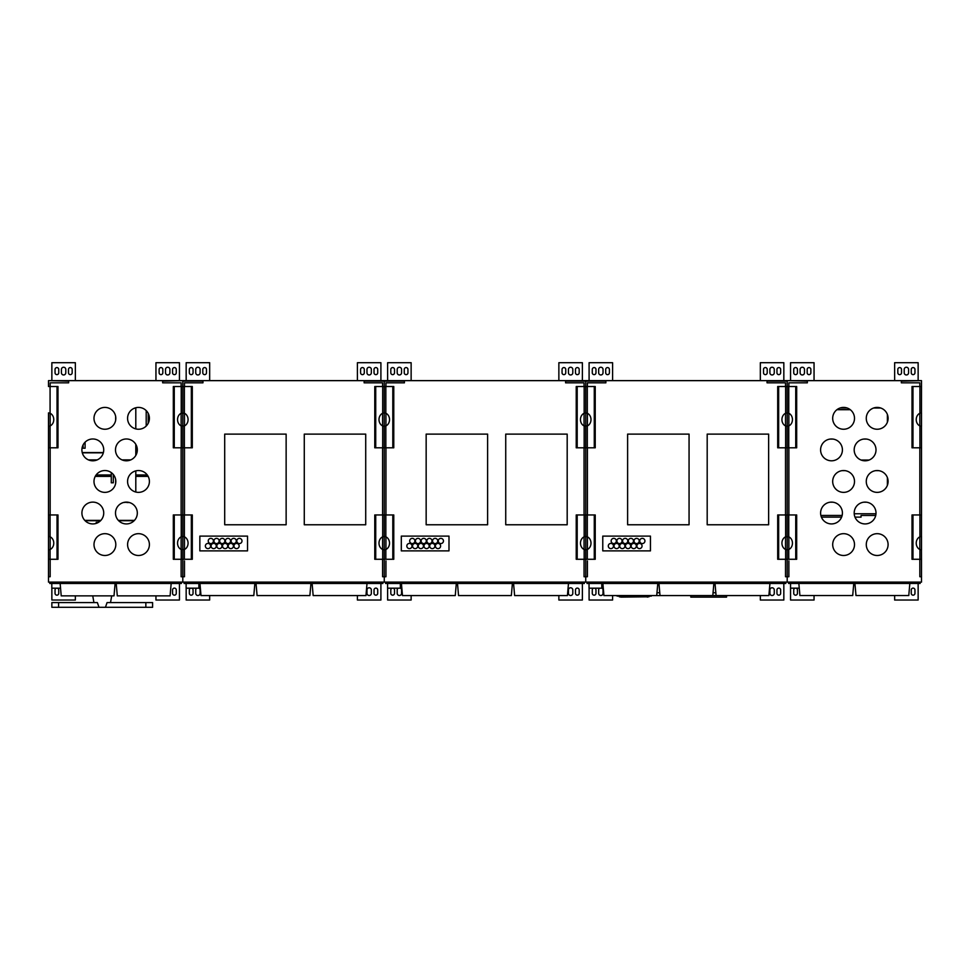 <?xml version="1.0" encoding="UTF-8"?>
<svg xmlns="http://www.w3.org/2000/svg" width="970" height="970" viewBox="0 0 970 970"><rect width="100%" height="100%" fill="white"/><g stroke="black" fill="none" stroke-linecap="round" stroke-linejoin="round"><path stroke-width="1.45" d="M134.454 520.381L118.34 520.381M100.88 520.381L84.766 520.381M149.404 481.459A10.912 10.912 0 0 1 133.035 490.905A10.912 10.912 0 0 1 133.035 472.002A10.912 10.912 0 0 1 149.404 481.459M115.818 481.459A10.912 10.912 0 0 1 99.449 490.905A10.912 10.912 0 0 1 99.449 472.002A10.912 10.912 0 0 1 115.818 481.459M103.729 513.021A10.912 10.912 0 0 1 87.361 522.466A10.912 10.912 0 0 1 87.361 503.575A10.912 10.912 0 0 1 103.729 513.021M115.818 544.582A10.912 10.912 0 0 1 99.449 554.028A10.912 10.912 0 0 1 99.449 535.137A10.912 10.912 0 0 1 115.818 544.582M137.316 513.021A10.912 10.912 0 0 1 120.947 522.466A10.912 10.912 0 0 1 120.947 503.575A10.912 10.912 0 0 1 137.316 513.021M115.818 418.337A10.912 10.912 0 0 1 99.449 427.782A10.912 10.912 0 0 1 99.449 408.879A10.912 10.912 0 0 1 115.818 418.337M149.404 544.582A10.912 10.912 0 0 1 133.035 554.028A10.912 10.912 0 0 1 133.035 535.137A10.912 10.912 0 0 1 149.404 544.582M181.123 559.278L181.123 576.738L182.809 576.738L182.809 582.109L48.5 582.109L48.5 514.949L57.036 514.949L57.036 559.278L48.5 559.278L48.5 412.88L50.076 413.256A6.717 5.505 90 0 1 53.762 419.598A6.717 5.505 90 0 1 50.076 425.927L48.536 426.303M919.827 386.521L919.827 382.823L901.348 382.823L901.348 381.149L921.5 380.64L182.809 380.64L182.809 447.8L181.232 447.8L181.232 425.927A6.717 5.505 -90 0 1 177.546 419.598A6.717 5.505 -90 0 1 181.232 413.256L184.385 413.256A6.717 5.505 90 0 1 188.071 419.598A6.717 5.505 90 0 1 184.385 425.927L181.232 425.927M181.123 386.521L181.123 382.823L162.657 382.823L162.657 381.149L182.809 380.64L48.5 380.64L68.652 381.149L68.652 382.823L50.173 382.823L50.173 386.521M48.536 412.88L48.5 447.8L57.994 447.8L57.994 386.521L48.5 386.521L48.5 381.149M181.123 549.444L181.123 536.859L181.123 549.444M181.123 425.891L181.123 413.305L181.123 425.891M103.729 449.898A10.912 10.912 0 0 0 87.361 440.441A10.912 10.912 0 0 0 87.361 459.343A10.912 10.912 0 0 0 103.729 449.898M137.316 449.898A10.912 10.912 0 0 0 120.947 440.441A10.912 10.912 0 0 0 120.947 459.343A10.912 10.912 0 0 0 137.316 449.898M149.404 418.337A10.912 10.912 0 0 0 133.035 408.879A10.912 10.912 0 0 0 133.035 427.782A10.912 10.912 0 0 0 149.404 418.337M148.155 476.391L135.8 476.391M114.581 476.391L113.308 476.391M111.283 476.391L95.242 476.391M136.976 452.578L135.8 452.578M103.402 452.578L82.244 452.578M182.796 536.434L184.385 536.822A6.717 5.505 90 0 1 188.071 543.151A6.717 5.505 90 0 1 184.385 549.493L181.232 549.493A6.717 5.505 -90 0 1 177.546 543.151A6.717 5.505 -90 0 1 181.232 536.822L182.809 536.446L182.809 576.738L182.809 559.278L173.315 559.278L173.315 514.949L174.273 514.949L174.273 559.278M174.273 447.8L173.315 447.8L173.315 386.521L174.273 386.521L174.273 447.8L181.232 447.8M174.273 514.949L182.809 514.949L182.821 536.434M181.123 447.8L181.123 514.949M184.385 425.927L184.385 447.8L182.809 447.8L182.809 514.949L191.345 514.949L191.345 559.278L182.809 559.278L182.809 386.521L174.273 386.521M48.512 536.434L50.076 536.822A6.717 5.505 90 0 1 53.762 543.151A6.717 5.505 90 0 1 50.076 549.493L48.536 549.869M57.036 559.278L57.994 559.278L57.994 514.949L57.036 514.949M50.173 559.278L50.173 560.939L50.173 559.278M50.173 560.939L50.173 576.738L48.5 576.738L48.5 559.278M50.173 549.444L50.173 536.859M50.173 425.891L50.173 413.305M50.173 514.949L50.173 447.8M57.036 447.8L57.036 386.521M128.319 502.278L124.487 502.278M85.093 442.187L85.093 448.213L83.08 448.213L83.08 444.963M113.308 474.488L113.308 482.805L111.283 482.805L111.283 472.608M115.648 416.421L115.648 420.24M134.284 408.261L135.8 408.261L135.8 428.91M135.8 444.357L135.8 455.439M135.8 470.886L135.8 492.032M115.648 479.556L115.648 483.363M148.228 413.402L148.228 423.259M146.203 410.625L146.203 426.048M130.792 459.889L122.002 459.889M97.218 459.889L88.428 459.889M134.139 520.72L118.655 520.72M100.565 520.72L85.081 520.72M96.236 523.388L96.236 522.357L96.357 523.339M98.467 522.357L96.357 522.357L96.321 523.351M98.564 520.878L98.564 522.296M125.954 502.278L123.396 502.533M129.398 502.533L126.876 502.533M49.785 582.109L49.785 583.479L181.414 583.479L181.414 582.109M60.552 588.184L51.81 588.184L51.81 583.479M115.103 583.479L114.011 595.871L61.219 595.871L60.14 583.479M171.169 583.479L170.089 595.871L117.297 595.871L116.206 583.479M105.451 607.293L107.064 602.588L152.593 602.588L152.593 607.293L99.001 607.293L97.376 602.588L99.001 607.293L51.859 607.293L51.859 602.588L58.588 602.588L58.588 607.293M97.376 602.588L58.588 602.588M75.357 380.64L75.357 362.707L51.859 362.707L51.859 380.64M51.859 588.184L51.859 600.03L75.357 600.03L75.357 595.871M155.952 595.871L155.952 600.03L179.45 600.03L179.45 583.479M179.45 380.64L179.45 362.707L155.952 362.707L155.952 380.64M56.393 588.184A1.843 1.843 0 0 0 55.047 589.966L55.047 593.325A1.843 1.843 0 0 0 56.89 595.168A1.843 1.843 0 0 0 58.746 593.325L58.746 589.966A1.843 1.843 0 0 0 57.388 588.184M172.563 589.966L172.563 593.325A1.843 1.843 0 0 0 174.418 595.168A1.843 1.843 0 0 0 176.261 593.325L176.261 589.966A1.843 1.843 0 0 0 174.418 588.111A1.843 1.843 0 0 0 172.563 589.966M72.168 372.783L72.168 369.424A1.843 1.843 0 0 0 70.325 367.582A1.843 1.843 0 0 0 68.482 369.424L68.482 372.783A1.843 1.843 0 0 0 70.325 374.638A1.843 1.843 0 0 0 72.168 372.783M65.79 372.783L65.79 369.424A2.183 2.183 0 0 0 63.608 367.242A2.183 2.183 0 0 0 61.425 369.424L61.425 372.783A2.183 2.183 0 0 0 63.608 374.966A2.183 2.183 0 0 0 65.79 372.783M58.746 372.783L58.746 369.424A1.843 1.843 0 0 0 56.89 367.582A1.843 1.843 0 0 0 55.047 369.424L55.047 372.783A1.843 1.843 0 0 0 56.89 374.638A1.843 1.843 0 0 0 58.746 372.783M176.261 372.783L176.261 369.424A1.843 1.843 0 0 0 174.418 367.582A1.843 1.843 0 0 0 172.563 369.424L172.563 372.783A1.843 1.843 0 0 0 174.418 374.638A1.843 1.843 0 0 0 176.261 372.783M169.883 372.783L169.883 369.424A2.183 2.183 0 0 0 167.701 367.242A2.183 2.183 0 0 0 165.518 369.424L165.518 372.783A2.183 2.183 0 0 0 167.701 374.966A2.183 2.183 0 0 0 169.883 372.783M162.827 372.783L162.827 369.424A1.843 1.843 0 0 0 160.984 367.582A1.843 1.843 0 0 0 159.141 369.424L159.141 372.783A1.843 1.843 0 0 0 160.984 374.638A1.843 1.843 0 0 0 162.827 372.783M382.835 413.196L384.265 412.88L384.265 426.303L382.689 425.927A6.717 5.505 -90 0 1 379.003 419.598A6.717 5.505 -90 0 1 382.689 413.256L382.835 413.196M382.592 386.521L382.592 382.823L364.126 382.823L364.126 381.149L384.265 381.149L384.265 386.521L374.772 386.521L374.772 447.8L382.689 447.8L382.689 425.927M375.729 386.521L375.729 447.8M375.729 559.278L374.772 559.278L374.772 514.949L375.729 514.949L375.729 559.278L382.689 559.278L382.689 549.493A6.717 5.505 -90 0 1 379.003 543.151A6.717 5.505 -90 0 1 382.689 536.822L384.265 536.446L384.265 549.869L382.689 549.493M375.729 514.949L384.265 514.949L384.265 536.446L384.265 514.949L392.801 514.949L392.801 559.278L382.689 559.278M384.278 536.446L385.842 536.822A6.717 5.505 90 0 1 389.528 543.151A6.717 5.505 90 0 1 385.842 549.493L384.265 549.869L384.265 559.278L384.241 536.446M385.842 425.927L385.842 447.8L392.801 447.8L392.801 386.521L384.265 386.521L384.265 412.88L385.842 413.256A6.717 5.505 90 0 1 389.528 419.598A6.717 5.505 90 0 1 385.842 425.927L384.265 426.303L384.265 447.8L382.689 447.8M213.424 540.969A2.607 2.607 0 0 1 209.532 543.224A2.607 2.607 0 0 1 209.532 538.714A2.607 2.607 0 0 1 213.424 540.969M242.003 540.969A2.607 2.607 0 0 1 238.099 543.224A2.607 2.607 0 0 1 238.099 538.714A2.607 2.607 0 0 1 242.003 540.969M236.292 540.969A2.607 2.607 0 0 1 232.388 543.224A2.607 2.607 0 0 1 232.388 538.714A2.607 2.607 0 0 1 236.292 540.969M219.147 540.969A2.607 2.607 0 0 1 215.243 543.224A2.607 2.607 0 0 1 215.243 538.714A2.607 2.607 0 0 1 219.147 540.969M224.858 540.969A2.607 2.607 0 0 1 220.954 543.224A2.607 2.607 0 0 1 220.954 538.714A2.607 2.607 0 0 1 224.858 540.969M230.569 540.969A2.607 2.607 0 0 1 226.677 543.224A2.607 2.607 0 0 1 226.677 538.714A2.607 2.607 0 0 1 230.569 540.969M239.153 546.013A2.607 2.607 0 0 1 235.249 548.268A2.607 2.607 0 0 1 235.249 543.758A2.607 2.607 0 0 1 239.153 546.013M233.43 546.013A2.607 2.607 0 0 1 229.526 548.268A2.607 2.607 0 0 1 229.526 543.758A2.607 2.607 0 0 1 233.43 546.013M227.72 546.013A2.607 2.607 0 0 1 223.815 548.268A2.607 2.607 0 0 1 223.815 543.758A2.607 2.607 0 0 1 227.72 546.013M216.286 546.013A2.607 2.607 0 0 1 212.381 548.268A2.607 2.607 0 0 1 212.381 543.758A2.607 2.607 0 0 1 216.286 546.013M210.575 546.013A2.607 2.607 0 0 1 206.671 548.268A2.607 2.607 0 0 1 206.671 543.758A2.607 2.607 0 0 1 210.575 546.013M222.009 546.013A2.607 2.607 0 0 1 218.104 548.268A2.607 2.607 0 0 1 218.104 543.758A2.607 2.607 0 0 1 222.009 546.013M191.345 514.949L192.302 514.949L192.302 559.278L191.345 559.278M184.385 447.8L192.302 447.8L192.302 386.521L182.809 386.521L182.809 381.149L202.948 381.149L202.948 382.823L184.482 382.823L184.482 386.521M191.345 447.8L191.345 386.521M382.592 413.305L382.592 425.891L382.592 413.305M382.592 447.8L382.592 514.949M385.842 447.8L384.265 447.8L384.265 514.949L384.265 381.149L404.417 381.149L404.417 382.823L385.951 382.823L385.951 386.521M382.592 536.859L382.592 549.444L382.592 536.859M382.592 559.278L382.592 576.738L384.265 576.738L384.265 559.278L384.265 582.109L182.809 582.109L182.809 576.738L184.482 576.738L184.482 560.939M199.844 550.875L247.532 550.875L247.532 536.107L199.844 536.107L199.844 550.875M184.482 549.444L184.482 536.859M184.482 514.949L184.482 447.8M184.482 425.891L184.482 413.305M286.138 524.77L286.138 434.111L224.7 434.111L224.7 524.77L286.138 524.77M365.714 524.77L365.714 434.111L304.277 434.111L304.277 524.77L365.714 524.77M184.094 582.109L184.094 583.479L382.871 583.479L382.871 582.109M198.874 583.479L198.874 588.184L186.119 588.184L186.119 583.479M253.8 595.568L254.855 583.479L253.813 595.568L201.008 595.568L199.953 583.479M310.946 583.479L309.879 595.568L257.086 595.568L256.031 583.479M367.012 583.479L365.957 595.568L313.164 595.568L312.11 583.479M193.054 372.783L193.054 369.424A1.843 1.843 0 0 0 191.199 367.582A1.843 1.843 0 0 0 189.356 369.424L189.356 372.783A1.843 1.843 0 0 0 191.199 374.638A1.843 1.843 0 0 0 193.054 372.783M200.099 372.783L200.099 369.424A2.183 2.183 0 0 0 197.916 367.242A2.183 2.183 0 0 0 195.734 369.424L195.734 372.783A2.183 2.183 0 0 0 197.916 374.966A2.183 2.183 0 0 0 200.099 372.783M206.477 372.783L206.477 369.424A1.843 1.843 0 0 0 204.634 367.582A1.843 1.843 0 0 0 202.791 369.424L202.791 372.783A1.843 1.843 0 0 0 204.634 374.638A1.843 1.843 0 0 0 206.477 372.783M196.655 588.184A2.183 2.183 0 0 0 195.734 589.966L195.734 593.325A2.183 2.183 0 0 0 197.916 595.507A2.183 2.183 0 0 0 200.099 593.325L200.099 589.966A2.183 2.183 0 0 0 198.874 588.002M190.702 588.184A1.843 1.843 0 0 0 189.356 589.966L189.356 593.325A1.843 1.843 0 0 0 191.199 595.168A1.843 1.843 0 0 0 193.054 593.325L193.054 589.966A1.843 1.843 0 0 0 191.696 588.184M209.665 380.64L209.665 362.707L186.167 362.707L186.167 380.64M186.167 588.184L186.167 600.03L209.665 600.03L209.665 595.568M357.409 595.568L357.409 600.03L380.907 600.03L380.907 583.479M380.907 380.64L380.907 362.707L357.409 362.707L357.409 380.64M366.975 589.966L366.975 593.325A2.183 2.183 0 0 0 369.158 595.507A2.183 2.183 0 0 0 371.34 593.325L371.34 589.966A2.183 2.183 0 0 0 369.158 587.784A2.183 2.183 0 0 0 366.975 589.966M374.032 589.966L374.032 593.325A1.843 1.843 0 0 0 375.875 595.168A1.843 1.843 0 0 0 377.718 593.325L377.718 589.966A1.843 1.843 0 0 0 375.875 588.111A1.843 1.843 0 0 0 374.032 589.966M377.718 372.783L377.718 369.424A1.843 1.843 0 0 0 375.875 367.582A1.843 1.843 0 0 0 374.032 369.424L374.032 372.783A1.843 1.843 0 0 0 375.875 374.638A1.843 1.843 0 0 0 377.718 372.783M371.34 372.783L371.34 369.424A2.183 2.183 0 0 0 369.158 367.242A2.183 2.183 0 0 0 366.975 369.424L366.975 372.783A2.183 2.183 0 0 0 369.158 374.966A2.183 2.183 0 0 0 371.34 372.783M364.296 372.783L364.296 369.424A1.843 1.843 0 0 0 362.44 367.582A1.843 1.843 0 0 0 360.597 369.424L360.597 372.783A1.843 1.843 0 0 0 362.44 374.638A1.843 1.843 0 0 0 364.296 372.783M584.292 413.196L585.734 412.88L585.734 447.8L584.158 447.8L584.158 425.927A6.717 5.505 -90 0 1 580.472 419.598A6.717 5.505 -90 0 1 584.158 413.256L584.292 413.196M584.049 386.521L584.049 382.823L565.583 382.823L565.583 381.149L585.734 381.149L585.734 412.88L587.311 413.256A6.717 5.505 90 0 1 590.997 419.598A6.717 5.505 90 0 1 587.311 425.927L584.158 425.927M587.311 425.927L587.311 447.8L594.27 447.8L594.27 386.521L576.228 386.521L576.228 447.8L584.158 447.8M577.198 386.521L577.198 447.8M577.198 559.278L576.228 559.278L576.228 514.949L577.198 514.949L577.198 559.278L584.158 559.278L584.158 549.493A6.717 5.505 -90 0 1 580.472 543.151A6.717 5.505 -90 0 1 584.158 536.822L585.734 536.446L585.734 559.278L584.158 559.278M577.198 514.949L585.734 514.949L585.734 536.446L585.734 514.949L594.27 514.949L594.27 559.278L585.734 559.278L585.734 549.869L584.158 549.493M414.893 540.969A2.607 2.607 0 0 1 410.989 543.224A2.607 2.607 0 0 1 410.989 538.714A2.607 2.607 0 0 1 414.893 540.969M443.46 540.969A2.607 2.607 0 0 1 439.568 543.224A2.607 2.607 0 0 1 439.568 538.714A2.607 2.607 0 0 1 443.46 540.969M437.749 540.969A2.607 2.607 0 0 1 433.845 543.224A2.607 2.607 0 0 1 433.845 538.714A2.607 2.607 0 0 1 437.749 540.969M420.604 540.969A2.607 2.607 0 0 1 416.7 543.224A2.607 2.607 0 0 1 416.7 538.714A2.607 2.607 0 0 1 420.604 540.969M426.315 540.969A2.607 2.607 0 0 1 422.423 543.224A2.607 2.607 0 0 1 422.423 538.714A2.607 2.607 0 0 1 426.315 540.969M432.038 540.969A2.607 2.607 0 0 1 428.134 543.224A2.607 2.607 0 0 1 428.134 538.714A2.607 2.607 0 0 1 432.038 540.969M440.61 546.013A2.607 2.607 0 0 1 436.706 548.268A2.607 2.607 0 0 1 436.706 543.758A2.607 2.607 0 0 1 440.61 546.013M434.899 546.013A2.607 2.607 0 0 1 430.995 548.268A2.607 2.607 0 0 1 430.995 543.758A2.607 2.607 0 0 1 434.899 546.013M429.176 546.013A2.607 2.607 0 0 1 425.284 548.268A2.607 2.607 0 0 1 425.284 543.758A2.607 2.607 0 0 1 429.176 546.013M417.755 546.013A2.607 2.607 0 0 1 413.85 548.268A2.607 2.607 0 0 1 413.85 543.758A2.607 2.607 0 0 1 417.755 546.013M412.032 546.013A2.607 2.607 0 0 1 408.14 548.268A2.607 2.607 0 0 1 408.14 543.758A2.607 2.607 0 0 1 412.032 546.013M423.466 546.013A2.607 2.607 0 0 1 419.561 548.268A2.607 2.607 0 0 1 419.561 543.758A2.607 2.607 0 0 1 423.466 546.013M392.801 514.949L393.771 514.949L393.771 559.278L392.801 559.278M392.801 447.8L393.771 447.8L393.771 386.521L392.801 386.521M584.049 413.305L584.049 425.891L584.049 413.305M584.049 447.8L584.049 514.949M587.311 447.8L585.734 447.8L585.734 514.949L585.734 381.149L605.874 381.149L605.874 382.823L587.408 382.823L587.408 386.521M584.049 536.859L584.049 549.444L584.049 536.859M584.049 559.278L584.049 576.738L585.734 576.738L585.734 559.278L585.734 582.109L384.265 582.109L384.265 576.738L385.951 576.738L385.951 560.939M401.313 550.875L448.989 550.875L448.989 536.107L401.313 536.107L401.313 550.875M385.951 549.444L385.951 536.859M385.951 514.949L385.951 447.8M385.951 425.891L385.951 413.305M487.607 524.77L487.607 434.111L426.157 434.111L426.157 524.77L487.607 524.77M567.183 524.77L567.183 434.111L505.734 434.111L505.734 524.77L567.183 524.77M385.563 582.109L385.563 583.479L584.34 583.479L584.34 582.109M400.331 583.479L400.331 588.184L387.576 588.184L387.576 583.479M455.257 595.568L456.312 583.479L455.269 595.568L402.477 595.568L401.422 583.479M512.403 583.479L511.348 595.568L458.543 595.568L457.488 583.479M568.481 583.479L567.414 595.568L514.621 595.568L513.567 583.479M394.511 372.783L394.511 369.424A1.843 1.843 0 0 0 392.668 367.582A1.843 1.843 0 0 0 390.813 369.424L390.813 372.783A1.843 1.843 0 0 0 392.668 374.638A1.843 1.843 0 0 0 394.511 372.783M401.556 372.783L401.556 369.424A2.183 2.183 0 0 0 399.373 367.242A2.183 2.183 0 0 0 397.191 369.424L397.191 372.783A2.183 2.183 0 0 0 399.373 374.966A2.183 2.183 0 0 0 401.556 372.783M407.946 372.783L407.946 369.424A1.843 1.843 0 0 0 406.09 367.582A1.843 1.843 0 0 0 404.247 369.424L404.247 372.783A1.843 1.843 0 0 0 406.09 374.638A1.843 1.843 0 0 0 407.946 372.783M398.112 588.184A2.183 2.183 0 0 0 397.191 589.966L397.191 593.325A2.183 2.183 0 0 0 399.373 595.507A2.183 2.183 0 0 0 401.556 593.325L401.556 589.966A2.183 2.183 0 0 0 400.331 588.002M392.171 588.184A1.843 1.843 0 0 0 390.813 589.966L390.813 593.325A1.843 1.843 0 0 0 392.668 595.168A1.843 1.843 0 0 0 394.511 593.325L394.511 589.966A1.843 1.843 0 0 0 393.153 588.184M411.134 380.64L411.134 362.707L387.624 362.707L387.624 380.64M387.624 588.184L387.624 600.03L411.134 600.03L411.134 595.568M558.865 595.568L558.865 600.03L582.376 600.03L582.376 583.479M582.376 380.64L582.376 362.707L558.865 362.707L558.865 380.64M568.444 589.966L568.444 593.325A2.183 2.183 0 0 0 570.627 595.507A2.183 2.183 0 0 0 572.809 593.325L572.809 589.966A2.183 2.183 0 0 0 570.627 587.784A2.183 2.183 0 0 0 568.444 589.966M575.489 589.966L575.489 593.325A1.843 1.843 0 0 0 577.332 595.168A1.843 1.843 0 0 0 579.187 593.325L579.187 589.966A1.843 1.843 0 0 0 577.332 588.111A1.843 1.843 0 0 0 575.489 589.966M579.187 372.783L579.187 369.424A1.843 1.843 0 0 0 577.332 367.582A1.843 1.843 0 0 0 575.489 369.424L575.489 372.783A1.843 1.843 0 0 0 577.332 374.638A1.843 1.843 0 0 0 579.187 372.783M572.809 372.783L572.809 369.424A2.183 2.183 0 0 0 570.627 367.242A2.183 2.183 0 0 0 568.444 369.424L568.444 372.783A2.183 2.183 0 0 0 570.627 374.966A2.183 2.183 0 0 0 572.809 372.783M565.752 372.783L565.752 369.424A1.843 1.843 0 0 0 563.909 367.582A1.843 1.843 0 0 0 562.054 369.424L562.054 372.783A1.843 1.843 0 0 0 563.909 374.638A1.843 1.843 0 0 0 565.752 372.783M764.602 595.568L610.215 595.568M656.969 592.755L659.77 592.755M713.047 592.755L715.836 592.755M587.02 582.109L587.02 583.479L785.797 583.479L785.797 582.109M601.8 583.479L601.8 588.184L589.033 588.184L589.033 583.479M657.781 583.479L656.726 595.568L603.934 595.568L602.879 583.479M713.859 583.479L712.804 595.568L660.012 595.568L658.957 583.479M769.938 583.479L768.883 595.568L716.078 595.568L715.023 583.479M726.554 596.113L726.554 597.12L690.798 597.12L690.798 596.113M648.978 596.792L621.103 597.12L619.054 596.453M621.103 597.12L619.321 596.792M647.293 597.12L649.197 596.453M651.319 596.113L617.078 596.113M647.293 596.453L621.103 596.453M595.968 372.783L595.968 369.424A1.843 1.843 0 0 0 594.125 367.582A1.843 1.843 0 0 0 592.282 369.424L592.282 372.783A1.843 1.843 0 0 0 594.125 374.638A1.843 1.843 0 0 0 595.968 372.783M603.025 372.783L603.025 369.424A2.183 2.183 0 0 0 600.842 367.242A2.183 2.183 0 0 0 598.66 369.424L598.66 372.783A2.183 2.183 0 0 0 600.842 374.966A2.183 2.183 0 0 0 603.025 372.783M609.403 372.783L609.403 369.424A1.843 1.843 0 0 0 607.559 367.582A1.843 1.843 0 0 0 605.704 369.424L605.704 372.783A1.843 1.843 0 0 0 607.559 374.638A1.843 1.843 0 0 0 609.403 372.783M599.581 588.184A2.183 2.183 0 0 0 598.66 589.966L598.66 593.325A2.183 2.183 0 0 0 600.842 595.507A2.183 2.183 0 0 0 603.025 593.325L603.025 589.966A2.183 2.183 0 0 0 601.8 588.002M593.628 588.184A1.843 1.843 0 0 0 592.282 589.966L592.282 593.325A1.843 1.843 0 0 0 594.125 595.168A1.843 1.843 0 0 0 595.968 593.325L595.968 589.966A1.843 1.843 0 0 0 594.622 588.184M612.591 380.64L612.591 362.707L589.093 362.707L589.093 380.64M589.093 588.184L589.093 600.03L612.591 600.03L612.591 596.113M760.335 596.113L760.335 600.03L783.833 600.03L783.833 583.479M783.833 380.64L783.833 362.707L760.335 362.707L760.335 380.64M769.901 589.966L769.901 593.325A2.183 2.183 0 0 0 772.084 595.507A2.183 2.183 0 0 0 774.266 593.325L774.266 589.966A2.183 2.183 0 0 0 772.084 587.784A2.183 2.183 0 0 0 769.901 589.966M776.946 589.966L776.946 593.325A1.843 1.843 0 0 0 778.801 595.168A1.843 1.843 0 0 0 780.644 593.325L780.644 589.966A1.843 1.843 0 0 0 778.801 588.111A1.843 1.843 0 0 0 776.946 589.966M780.644 372.783L780.644 369.424A1.843 1.843 0 0 0 778.801 367.582A1.843 1.843 0 0 0 776.946 369.424L776.946 372.783A1.843 1.843 0 0 0 778.801 374.638A1.843 1.843 0 0 0 780.644 372.783M774.266 372.783L774.266 369.424A2.183 2.183 0 0 0 772.084 367.242A2.183 2.183 0 0 0 769.901 369.424L769.901 372.783A2.183 2.183 0 0 0 772.084 374.966A2.183 2.183 0 0 0 774.266 372.783M767.209 372.783L767.209 369.424A1.843 1.843 0 0 0 765.366 367.582A1.843 1.843 0 0 0 763.523 369.424L763.523 372.783A1.843 1.843 0 0 0 765.366 374.638A1.843 1.843 0 0 0 767.209 372.783M814.048 380.64L814.048 362.707L790.55 362.707L790.55 380.64M799.268 588.147L790.55 588.147L790.55 583.443L790.55 600.03L814.048 600.03L814.048 595.531M894.643 595.531L894.643 600.03L918.141 600.03L918.141 583.443M918.141 380.64L918.141 362.707L894.643 362.707L894.643 380.64M795.242 588.147A1.843 1.843 0 0 0 793.739 589.966L793.739 593.325A1.843 1.843 0 0 0 795.582 595.168A1.843 1.843 0 0 0 797.437 593.325L797.437 589.966A1.843 1.843 0 0 0 795.933 588.147M911.254 589.966L911.254 593.325A1.843 1.843 0 0 0 913.11 595.168A1.843 1.843 0 0 0 914.952 593.325L914.952 589.966A1.843 1.843 0 0 0 913.11 588.111A1.843 1.843 0 0 0 911.254 589.966M810.859 372.783L810.859 369.424A1.843 1.843 0 0 0 809.016 367.582A1.843 1.843 0 0 0 807.173 369.424L807.173 372.783A1.843 1.843 0 0 0 809.016 374.638A1.843 1.843 0 0 0 810.859 372.783M804.482 372.783L804.482 369.424A2.183 2.183 0 0 0 802.299 367.242A2.183 2.183 0 0 0 800.117 369.424L800.117 372.783A2.183 2.183 0 0 0 802.299 374.966A2.183 2.183 0 0 0 804.482 372.783M797.437 372.783L797.437 369.424A1.843 1.843 0 0 0 795.582 367.582A1.843 1.843 0 0 0 793.739 369.424L793.739 372.783A1.843 1.843 0 0 0 795.582 374.638A1.843 1.843 0 0 0 797.437 372.783M914.952 372.783L914.952 369.424A1.843 1.843 0 0 0 913.11 367.582A1.843 1.843 0 0 0 911.254 369.424L911.254 372.783A1.843 1.843 0 0 0 913.11 374.638A1.843 1.843 0 0 0 914.952 372.783M908.575 372.783L908.575 369.424A2.183 2.183 0 0 0 906.392 367.242A2.183 2.183 0 0 0 904.21 369.424L904.21 372.783A2.183 2.183 0 0 0 906.392 374.966A2.183 2.183 0 0 0 908.575 372.783M901.518 372.783L901.518 369.424A1.843 1.843 0 0 0 899.675 367.582A1.843 1.843 0 0 0 897.832 369.424L897.832 372.783A1.843 1.843 0 0 0 899.675 374.638A1.843 1.843 0 0 0 901.518 372.783M788.537 582.109L788.537 583.443L920.154 583.443L920.154 582.109M853.77 583.443L852.703 595.531L799.91 595.531L798.856 583.443M909.836 583.443L908.781 595.531L855.989 595.531L854.922 583.443M888.096 544.582A10.912 10.912 0 0 1 871.727 554.028A10.912 10.912 0 0 1 871.727 535.137A10.912 10.912 0 0 1 888.096 544.582M854.509 544.582A10.912 10.912 0 0 1 838.141 554.028A10.912 10.912 0 0 1 838.141 535.137A10.912 10.912 0 0 1 854.509 544.582M854.509 418.337A10.912 10.912 0 0 1 838.141 427.782A10.912 10.912 0 0 1 838.141 408.879A10.912 10.912 0 0 1 854.509 418.337M842.421 449.898A10.912 10.912 0 0 0 826.052 440.441A10.912 10.912 0 0 0 826.052 459.343A10.912 10.912 0 0 0 842.421 449.898M842.421 513.021A10.912 10.912 0 0 0 826.052 503.575A10.912 10.912 0 0 0 826.052 522.466A10.912 10.912 0 0 0 842.421 513.021M876.007 513.021A10.912 10.912 0 0 1 859.638 522.466A10.912 10.912 0 0 1 859.638 503.575A10.912 10.912 0 0 1 876.007 513.021M919.827 549.444L919.827 536.859L919.827 549.444M919.827 425.891L919.827 413.305L919.827 425.891M919.827 559.278L919.827 576.738L921.5 576.738L921.5 582.109L585.734 582.109L585.734 576.738L587.408 576.738L587.408 560.939M788.768 425.927L787.191 426.303L787.191 412.88L788.768 413.256A6.717 5.505 90 0 1 792.454 419.598A6.717 5.505 90 0 1 788.768 425.927L788.768 447.8L795.727 447.8L795.727 386.521L787.191 386.521L787.191 380.64L807.343 381.149L807.343 382.823L788.877 382.823L788.877 386.521M785.518 559.278L785.518 576.738L787.191 576.738L787.191 582.109L787.191 559.278L795.727 559.278L795.727 514.949L796.685 514.949L796.685 559.278L795.727 559.278M888.096 418.337A10.912 10.912 0 0 0 871.727 408.879A10.912 10.912 0 0 0 871.727 427.782A10.912 10.912 0 0 0 888.096 418.337M854.509 481.459A10.912 10.912 0 0 1 838.141 490.905A10.912 10.912 0 0 1 838.141 472.002A10.912 10.912 0 0 1 854.509 481.459M888.096 481.459A10.912 10.912 0 0 1 871.727 490.905A10.912 10.912 0 0 1 871.727 472.002A10.912 10.912 0 0 1 888.096 481.459M876.007 449.898A10.912 10.912 0 0 1 859.638 459.343A10.912 10.912 0 0 1 859.638 440.441A10.912 10.912 0 0 1 876.007 449.898M920.069 413.196L921.5 412.88L921.5 426.303L919.924 425.927A6.717 5.505 -90 0 1 916.238 419.598A6.717 5.505 -90 0 1 919.924 413.256L920.069 413.196M921.5 381.149L921.5 386.521L912.006 386.521L912.006 447.8L919.924 447.8L919.924 425.927M912.964 386.521L912.964 447.8M912.964 559.278L912.006 559.278L912.006 514.949L912.964 514.949L912.964 559.278L919.924 559.278L919.924 549.493A6.717 5.505 -90 0 1 916.238 543.151A6.717 5.505 -90 0 1 919.924 536.822L921.5 536.446L921.5 549.869L919.924 549.493M912.964 514.949L921.5 514.949L921.464 536.446M921.464 549.869L921.5 559.278L919.924 559.278M921.464 426.303L921.5 447.8L919.924 447.8M921.5 386.521L921.464 412.88M788.877 560.939L788.877 576.738L787.191 576.738L787.191 549.869L785.615 549.493A6.717 5.505 -90 0 1 781.929 543.151A6.717 5.505 -90 0 1 785.615 536.822L788.768 536.822A6.717 5.505 90 0 1 792.454 543.151A6.717 5.505 90 0 1 788.768 549.493L787.191 549.869L787.203 536.434M787.179 536.434L787.191 514.949L795.727 514.949M787.203 426.303L787.191 447.8L787.191 426.303L785.615 425.927A6.717 5.505 -90 0 1 781.929 419.598A6.717 5.505 -90 0 1 785.615 413.256L787.191 412.88L787.191 386.521L787.228 426.303M795.727 447.8L796.685 447.8L796.685 386.521L795.727 386.521M788.768 447.8L785.615 447.8L785.615 425.927M919.827 447.8L919.827 514.949M921.5 447.8L921.5 514.949M921.5 576.738L921.5 559.278M788.877 549.444L788.877 536.859M778.655 514.949L787.191 514.949L787.191 447.8L787.191 559.278L777.697 559.278L777.697 514.949L778.655 514.949L778.655 559.278M788.877 514.949L788.877 447.8M788.877 425.891L788.877 413.305M830.162 502.193L832.866 502.193M863.736 502.193L866.44 502.193M830.162 439.07L832.866 439.07M863.736 439.07L866.44 439.07M842.251 470.632L844.955 470.632M875.825 470.632L878.529 470.632M869.084 460.047L861.105 460.047M887.392 485.303L887.392 477.604M887.477 540.969L887.223 540.314M875.983 513.773L854.206 513.773M875.728 515.458L861.057 515.458L861.057 517.131L854.982 517.131M821.578 517.519A0.837 0.837 0 0 1 822.281 517.131L841.62 517.131M820.972 515.822A2.522 2.522 0 0 1 822.281 515.458L842.154 515.458M836.94 409.692L850.253 409.692M840.068 408.006L847.137 408.006M887.392 422.18L887.392 414.481M880.712 408.006L873.643 408.006M778.655 447.8L777.697 447.8L777.697 386.521L778.655 386.521L778.655 447.8L785.615 447.8M785.518 447.8L785.518 514.949M785.518 536.859L785.518 549.444L785.518 536.859M785.518 413.305L785.518 425.891L785.518 413.305M785.518 386.521L785.518 382.823L767.052 382.823L767.052 381.149L787.191 381.149L787.191 386.521L778.655 386.521M585.734 536.446L587.311 536.822A6.717 5.505 90 0 1 590.997 543.151A6.717 5.505 90 0 1 587.311 549.493L585.734 549.869L585.747 536.434M594.27 559.278L595.228 559.278L595.228 514.949L594.27 514.949M587.408 549.444L587.408 536.859M587.408 425.891L587.408 413.305M594.27 447.8L595.228 447.8L595.228 386.521L594.27 386.521M587.408 514.949L587.408 447.8M627.614 434.111L627.614 524.77L689.064 524.77L689.064 434.111L627.614 434.111M707.191 434.111L707.191 524.77L768.64 524.77L768.64 434.111L707.191 434.111M650.446 550.875L650.446 536.107L602.77 536.107L602.77 550.875L650.446 550.875M616.35 540.969A2.607 2.607 0 0 1 612.446 543.224A2.607 2.607 0 0 1 612.446 538.714A2.607 2.607 0 0 1 616.35 540.969M644.929 540.969A2.607 2.607 0 0 1 641.024 543.224A2.607 2.607 0 0 1 641.024 538.714A2.607 2.607 0 0 1 644.929 540.969M639.218 540.969A2.607 2.607 0 0 1 635.314 543.224A2.607 2.607 0 0 1 635.314 538.714A2.607 2.607 0 0 1 639.218 540.969M622.073 540.969A2.607 2.607 0 0 1 618.169 543.224A2.607 2.607 0 0 1 618.169 538.714A2.607 2.607 0 0 1 622.073 540.969M627.784 540.969A2.607 2.607 0 0 1 623.88 543.224A2.607 2.607 0 0 1 623.88 538.714A2.607 2.607 0 0 1 627.784 540.969M633.495 540.969A2.607 2.607 0 0 1 629.591 543.224A2.607 2.607 0 0 1 629.591 538.714A2.607 2.607 0 0 1 633.495 540.969M642.067 546.013A2.607 2.607 0 0 1 638.175 548.268A2.607 2.607 0 0 1 638.175 543.758A2.607 2.607 0 0 1 642.067 546.013M636.356 546.013A2.607 2.607 0 0 1 632.452 548.268A2.607 2.607 0 0 1 632.452 543.758A2.607 2.607 0 0 1 636.356 546.013M630.645 546.013A2.607 2.607 0 0 1 626.741 548.268A2.607 2.607 0 0 1 626.741 543.758A2.607 2.607 0 0 1 630.645 546.013M619.212 546.013A2.607 2.607 0 0 1 615.307 548.268A2.607 2.607 0 0 1 615.307 543.758A2.607 2.607 0 0 1 619.212 546.013M613.501 546.013A2.607 2.607 0 0 1 609.596 548.268A2.607 2.607 0 0 1 609.596 543.758A2.607 2.607 0 0 1 613.501 546.013M624.922 546.013A2.607 2.607 0 0 1 621.03 548.268A2.607 2.607 0 0 1 621.03 543.758A2.607 2.607 0 0 1 624.922 546.013M181.232 536.822L181.232 514.949M181.232 559.278L181.232 549.493M181.232 413.256L181.232 386.521M50.076 514.949L50.076 536.822M50.076 549.493L50.076 559.278M50.076 425.927L50.076 447.8M50.076 386.521L50.076 413.256M82.304 452.808L103.341 452.808M135.8 452.808L136.915 452.808M96.139 474.961L111.283 474.961M135.8 474.961L147.258 474.961M145.852 602.588L145.852 607.293M382.689 413.256L382.689 386.521M382.689 536.822L382.689 514.949M184.385 514.949L184.385 536.822M184.385 549.493L184.385 559.278M184.385 386.521L184.385 413.256M584.158 413.256L584.158 386.521M584.158 536.822L584.158 514.949M385.842 514.949L385.842 536.822M385.842 549.493L385.842 559.278M385.842 386.521L385.842 413.256M919.924 413.256L919.924 386.521M919.924 536.822L919.924 514.949M788.768 514.949L788.768 536.822M788.768 549.493L788.768 559.278M788.768 386.521L788.768 413.256M785.615 536.822L785.615 514.949M785.615 559.278L785.615 549.493M785.615 413.256L785.615 386.521M587.311 514.949L587.311 536.822M587.311 549.493L587.311 559.278M587.311 386.521L587.311 413.256M110.519 602.588L111.695 595.871M93.932 602.588L92.744 595.871"/></g></svg>
